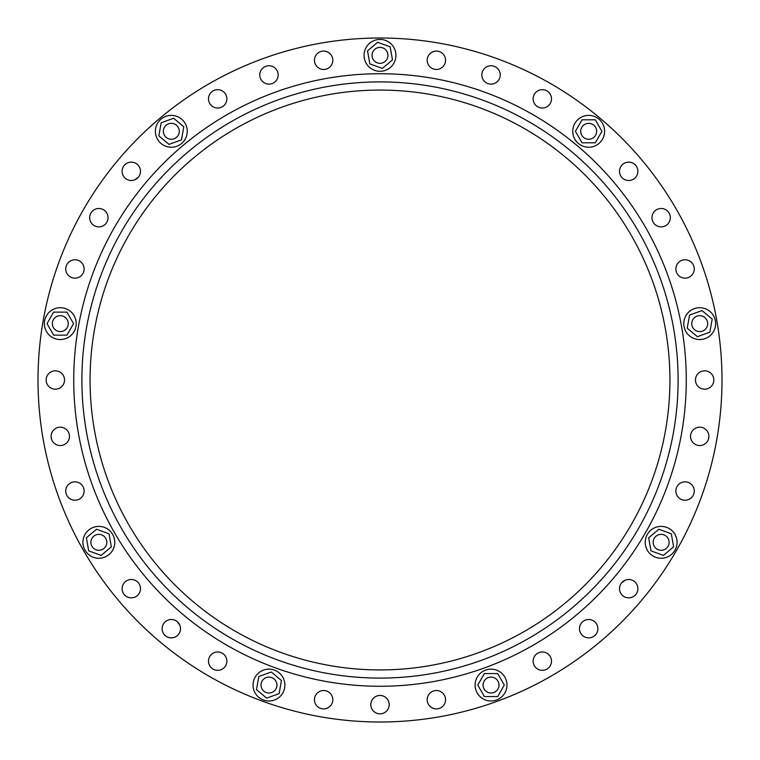 <?xml version="1.0" encoding="UTF-8"?>
<svg xmlns="http://www.w3.org/2000/svg" width="760" height="760" viewBox="0 0 760 760"><rect width="100%" height="100%" fill="white"/><g stroke="black" fill="none" stroke-linecap="round" stroke-linejoin="round"><path stroke-width="1.14" d="M177.422 136.43A7.961 7.961 0 0 0 176.443 125.21A7.961 7.961 0 0 0 165.224 126.189A7.961 7.961 0 0 0 166.202 137.408A7.961 7.961 0 0 0 177.422 136.43M381.387 63.194A7.961 7.961 0 0 0 387.837 53.969A7.961 7.961 0 0 0 378.613 47.509A7.961 7.961 0 0 0 372.162 56.734A7.961 7.961 0 0 0 381.387 63.194M584.697 138.206A7.961 7.961 0 0 0 595.574 135.29A7.961 7.961 0 0 0 592.658 124.412A7.961 7.961 0 0 0 581.78 127.328A7.961 7.961 0 0 0 584.697 138.206M692.227 326.353A7.961 7.961 0 0 0 702.439 331.113A7.961 7.961 0 0 0 707.199 320.901A7.961 7.961 0 0 0 696.986 316.141A7.961 7.961 0 0 0 692.227 326.353M653.667 539.6A7.961 7.961 0 0 0 658.426 549.803A7.961 7.961 0 0 0 668.629 545.043A7.961 7.961 0 0 0 663.869 534.841A7.961 7.961 0 0 0 653.667 539.6M487.056 678.167A7.961 7.961 0 0 0 484.139 689.044A7.961 7.961 0 0 0 495.017 691.961A7.961 7.961 0 0 0 497.933 681.083A7.961 7.961 0 0 0 487.056 678.167M270.351 677.226A7.961 7.961 0 0 0 261.126 683.686A7.961 7.961 0 0 0 267.587 692.911A7.961 7.961 0 0 0 276.811 686.451A7.961 7.961 0 0 0 270.351 677.226M104.947 537.206A7.961 7.961 0 0 0 93.727 536.218A7.961 7.961 0 0 0 92.748 547.438A7.961 7.961 0 0 0 103.968 548.425A7.961 7.961 0 0 0 104.947 537.206M68.248 323.627A7.961 7.961 0 0 0 60.287 315.666A7.961 7.961 0 0 0 52.326 323.627A7.961 7.961 0 0 0 60.287 331.588A7.961 7.961 0 0 0 68.248 323.627M686.27 380A306.27 306.27 0 0 0 380 73.73A306.27 306.27 0 0 0 73.73 380A306.27 306.27 0 0 0 380 686.27A306.27 306.27 0 0 0 686.27 380M678.1 380A298.101 298.101 0 0 1 380 678.1A298.101 298.101 0 0 1 81.899 380A298.101 298.101 0 0 1 380 81.899A298.101 298.101 0 0 1 678.1 380M135.346 179.569A4.902 4.902 0 0 1 137.826 177.792M624.653 580.431A4.902 4.902 0 0 1 622.174 582.207M179.569 624.653A4.902 4.902 0 0 1 177.792 622.174A9.186 9.186 0 0 0 175.921 620.739A9.186 9.186 0 0 1 179.284 633.289A9.186 9.186 0 0 1 166.725 636.652A9.186 9.186 0 0 1 163.362 624.102A9.186 9.186 0 0 1 175.921 620.739A9.186 9.186 0 0 0 162.317 626.895A9.186 9.186 0 0 0 172.511 637.801A9.186 9.186 0 0 0 179.569 624.653M161.158 122.778L158.85 135.85L169.014 144.381L181.488 139.84L183.796 126.768L173.631 118.237L161.158 122.778M183.521 141.541A15.922 15.922 0 0 0 181.564 119.111A15.922 15.922 0 0 0 159.125 121.068A15.922 15.922 0 0 0 161.082 143.507A15.922 15.922 0 0 0 183.521 141.541M377.691 42.284L367.526 50.816L369.835 63.887L382.308 68.428L392.474 59.897L390.165 46.825L377.691 42.284M382.764 71.041A15.922 15.922 0 0 0 395.684 52.592A15.922 15.922 0 0 0 377.235 39.672A15.922 15.922 0 0 0 364.315 58.121A15.922 15.922 0 0 0 382.764 71.041M595.317 119.814L582.046 119.814L575.406 131.309L582.046 142.804L595.317 142.804L601.948 131.309L595.317 119.814M580.716 145.103A15.922 15.922 0 0 0 602.471 139.27A15.922 15.922 0 0 0 596.638 117.515A15.922 15.922 0 0 0 574.883 123.348A15.922 15.922 0 0 0 580.716 145.103M712.186 319.086L702.021 310.555L689.548 315.096L687.239 328.168L697.404 336.699L709.878 332.158L712.186 319.086M684.75 329.07A15.922 15.922 0 0 0 705.156 338.589A15.922 15.922 0 0 0 714.675 318.183A15.922 15.922 0 0 0 694.269 308.665A15.922 15.922 0 0 0 684.75 329.07M673.626 546.858L671.317 533.795L658.844 529.255L648.679 537.785L650.987 550.857L663.452 555.389L673.626 546.858M646.181 536.873A15.922 15.922 0 0 0 655.7 557.289A15.922 15.922 0 0 0 676.115 547.77A15.922 15.922 0 0 0 666.596 527.355A15.922 15.922 0 0 0 646.181 536.873M497.667 696.559L504.308 685.064L497.667 673.569L484.395 673.569L477.764 685.064L484.395 696.559L497.667 696.559M483.075 671.27A15.922 15.922 0 0 0 477.242 693.025A15.922 15.922 0 0 0 498.997 698.858A15.922 15.922 0 0 0 504.83 677.103A15.922 15.922 0 0 0 483.075 671.27M266.665 698.136L279.129 693.595L281.438 680.523L271.272 671.992L258.799 676.533L256.49 689.605L266.665 698.136M271.728 669.38A15.922 15.922 0 0 0 253.28 682.299A15.922 15.922 0 0 0 266.199 700.748A15.922 15.922 0 0 0 284.648 687.828A15.922 15.922 0 0 0 271.728 669.38M88.682 550.857L101.156 555.389L111.321 546.858L109.012 533.795L96.548 529.255L86.374 537.785L88.682 550.857M111.045 532.086A15.922 15.922 0 0 0 88.616 530.119A15.922 15.922 0 0 0 86.649 552.558A15.922 15.922 0 0 0 109.088 554.524A15.922 15.922 0 0 0 111.045 532.086M47.016 323.627L53.656 335.122L66.927 335.122L73.559 323.627L66.927 312.132L53.656 312.132L47.016 323.627M76.209 323.627A15.922 15.922 0 0 0 60.287 307.695A15.922 15.922 0 0 0 44.365 323.627A15.922 15.922 0 0 0 60.287 339.549A15.922 15.922 0 0 0 76.209 323.627M64.401 378.404A9.186 9.186 0 0 1 56.154 389.148A9.186 9.186 0 0 1 46.303 381.596A9.186 9.186 0 0 1 53.761 370.956A9.186 9.186 0 0 1 64.401 378.404A9.186 9.186 0 0 1 56.953 389.044A9.186 9.186 0 0 1 46.303 381.596M68.922 433.228A9.186 9.186 0 0 1 57.655 445.18A9.186 9.186 0 0 1 53.608 430.065A9.186 9.186 0 0 1 68.922 433.228A9.186 9.186 0 0 1 63.431 445.008A9.186 9.186 0 0 1 51.651 439.517A9.186 9.186 0 0 1 57.142 427.737A9.186 9.186 0 0 1 68.922 433.228M220.818 652.517A9.186 9.186 0 0 1 222.727 668.828A9.186 9.186 0 0 1 208.553 662.216A9.186 9.186 0 0 1 220.818 652.517A9.186 9.186 0 0 1 226.309 664.297A9.186 9.186 0 0 1 214.538 669.788A9.186 9.186 0 0 1 209.048 658.008A9.186 9.186 0 0 1 220.818 652.517M378.404 695.6A9.186 9.186 0 0 1 388.635 707.788A9.186 9.186 0 0 1 372.96 710.553A9.186 9.186 0 0 1 378.404 695.6A9.186 9.186 0 0 1 389.044 703.047A9.186 9.186 0 0 1 381.596 713.697A9.186 9.186 0 0 1 370.956 706.239A9.186 9.186 0 0 1 378.404 695.6M433.228 691.077A9.186 9.186 0 0 1 445.18 702.344A9.186 9.186 0 0 1 430.065 706.392A9.186 9.186 0 0 1 433.228 691.077A9.186 9.186 0 0 1 445.008 696.568A9.186 9.186 0 0 1 439.517 708.348A9.186 9.186 0 0 1 427.737 702.857A9.186 9.186 0 0 1 433.228 691.077M695.6 381.596A9.186 9.186 0 0 1 708.767 371.792A9.186 9.186 0 0 1 710.135 387.372A9.186 9.186 0 0 1 695.6 381.596A9.186 9.186 0 0 1 703.047 370.956A9.186 9.186 0 0 1 713.697 378.404A9.186 9.186 0 0 1 706.239 389.044A9.186 9.186 0 0 1 695.6 381.596M539.182 107.483A9.186 9.186 0 0 1 537.272 91.171A9.186 9.186 0 0 1 551.447 97.784A9.186 9.186 0 0 1 539.182 107.483A9.186 9.186 0 0 1 533.691 95.703A9.186 9.186 0 0 1 545.461 90.212A9.186 9.186 0 0 1 550.952 101.992A9.186 9.186 0 0 1 539.182 107.483M320.483 51.651A9.186 9.186 0 0 1 332.262 57.142A9.186 9.186 0 0 1 326.772 68.922A9.186 9.186 0 0 1 314.991 63.431A9.186 9.186 0 0 1 320.483 51.651A9.186 9.186 0 0 1 332.262 57.142A9.186 9.186 0 0 1 326.772 68.922M107.483 220.818A9.186 9.186 0 0 1 91.171 222.727A9.186 9.186 0 0 1 97.784 208.553A9.186 9.186 0 0 1 107.483 220.818A9.186 9.186 0 0 1 95.703 226.309A9.186 9.186 0 0 1 90.212 214.538A9.186 9.186 0 0 1 101.992 209.048A9.186 9.186 0 0 1 107.483 220.818M66.975 495.625A9.186 9.186 0 0 1 70.338 483.075A9.186 9.186 0 0 1 82.888 486.438A9.186 9.186 0 0 1 79.524 498.987A9.186 9.186 0 0 1 66.975 495.625M125.4 595.716A9.186 9.186 0 0 1 124.269 582.768A9.186 9.186 0 0 1 137.218 581.637A9.186 9.186 0 0 1 138.349 594.586A9.186 9.186 0 0 1 125.4 595.716M323.627 708.899A9.186 9.186 0 0 1 314.44 699.713A9.186 9.186 0 0 1 323.627 690.526A9.186 9.186 0 0 1 332.813 699.713A9.186 9.186 0 0 1 323.627 708.899M548.226 668.192A9.186 9.186 0 0 1 535.287 667.052A9.186 9.186 0 0 1 536.417 654.113A9.186 9.186 0 0 1 549.356 655.244A9.186 9.186 0 0 1 548.226 668.192M595.716 634.6A9.186 9.186 0 0 1 582.768 635.731A9.186 9.186 0 0 1 581.637 622.782A9.186 9.186 0 0 1 594.586 621.651A9.186 9.186 0 0 1 595.716 634.6M636.652 593.275A9.186 9.186 0 0 1 624.102 596.638A9.186 9.186 0 0 1 620.739 584.079A9.186 9.186 0 0 1 633.289 580.716A9.186 9.186 0 0 1 636.652 593.275M694.117 492.632A9.186 9.186 0 0 1 683.468 500.08A9.186 9.186 0 0 1 676.02 489.44A9.186 9.186 0 0 1 686.66 481.983A9.186 9.186 0 0 1 694.117 492.632M708.899 436.373A9.186 9.186 0 0 1 699.713 445.559A9.186 9.186 0 0 1 690.526 436.373A9.186 9.186 0 0 1 699.713 427.186A9.186 9.186 0 0 1 708.899 436.373M693.025 264.375A9.186 9.186 0 0 1 689.662 276.925A9.186 9.186 0 0 1 677.112 273.562A9.186 9.186 0 0 1 680.475 261.012A9.186 9.186 0 0 1 693.025 264.375M668.192 211.774A9.186 9.186 0 0 1 667.052 224.713A9.186 9.186 0 0 1 654.113 223.582A9.186 9.186 0 0 1 655.244 210.643A9.186 9.186 0 0 1 668.192 211.774M634.6 164.284A9.186 9.186 0 0 1 635.731 177.232A9.186 9.186 0 0 1 622.782 178.362A9.186 9.186 0 0 1 621.651 165.414A9.186 9.186 0 0 1 634.6 164.284M492.632 65.882A9.186 9.186 0 0 1 500.08 76.532A9.186 9.186 0 0 1 489.44 83.98A9.186 9.186 0 0 1 481.983 73.34A9.186 9.186 0 0 1 492.632 65.882M436.373 51.1A9.186 9.186 0 0 1 445.559 60.287A9.186 9.186 0 0 1 436.373 69.473A9.186 9.186 0 0 1 427.186 60.287A9.186 9.186 0 0 1 436.373 51.1M264.375 66.975A9.186 9.186 0 0 1 276.925 70.338A9.186 9.186 0 0 1 273.562 82.888A9.186 9.186 0 0 1 261.012 79.524A9.186 9.186 0 0 1 264.375 66.975M211.774 91.808A9.186 9.186 0 0 1 224.713 92.948A9.186 9.186 0 0 1 223.582 105.887A9.186 9.186 0 0 1 210.643 104.756A9.186 9.186 0 0 1 211.774 91.808M123.348 166.725A9.186 9.186 0 0 1 135.898 163.362A9.186 9.186 0 0 1 139.261 175.921A9.186 9.186 0 0 1 126.711 179.284A9.186 9.186 0 0 1 123.348 166.725M65.882 267.368A9.186 9.186 0 0 1 76.532 259.92A9.186 9.186 0 0 1 83.98 270.56A9.186 9.186 0 0 1 73.34 278.017A9.186 9.186 0 0 1 65.882 267.368M335.122 77.035L336.727 76.807M337.012 76.76L331.816 77.548M335.92 76.921L335.084 77.045M336.281 76.864L334.457 77.14M350.502 75.154L347.377 75.478M350.322 75.173L353.523 74.879M370.348 73.881L372.846 73.815M371.535 73.844L369.712 73.901M371.811 73.844L370.31 73.881M412.462 75.459L411.274 75.335M414.988 75.734L413.896 75.611M406.457 74.879L403.113 74.603M414.077 75.629L412.623 75.478M411.768 75.382L410.733 75.278M424.726 77.016L423.101 76.779M423.652 76.855L422.437 76.684M355.328 74.727L358.055 74.518M387.401 73.824L386.346 73.796M386.203 73.796L385.016 73.777M447.459 81.254L444.828 80.674M450.87 82.042L449.416 81.7M448.542 81.501L447.526 81.272M448.609 81.519L447.516 81.263L448.609 81.519M380 669.931A289.93 289.93 0 0 1 90.07 380A289.93 289.93 0 0 1 380 90.07A289.93 289.93 0 0 1 669.931 380A289.93 289.93 0 0 1 380 669.931M380 38A342 342 0 0 1 722 380A342 342 0 0 1 380 722A342 342 0 0 1 38 380A342 342 0 0 1 380 38"/></g></svg>
